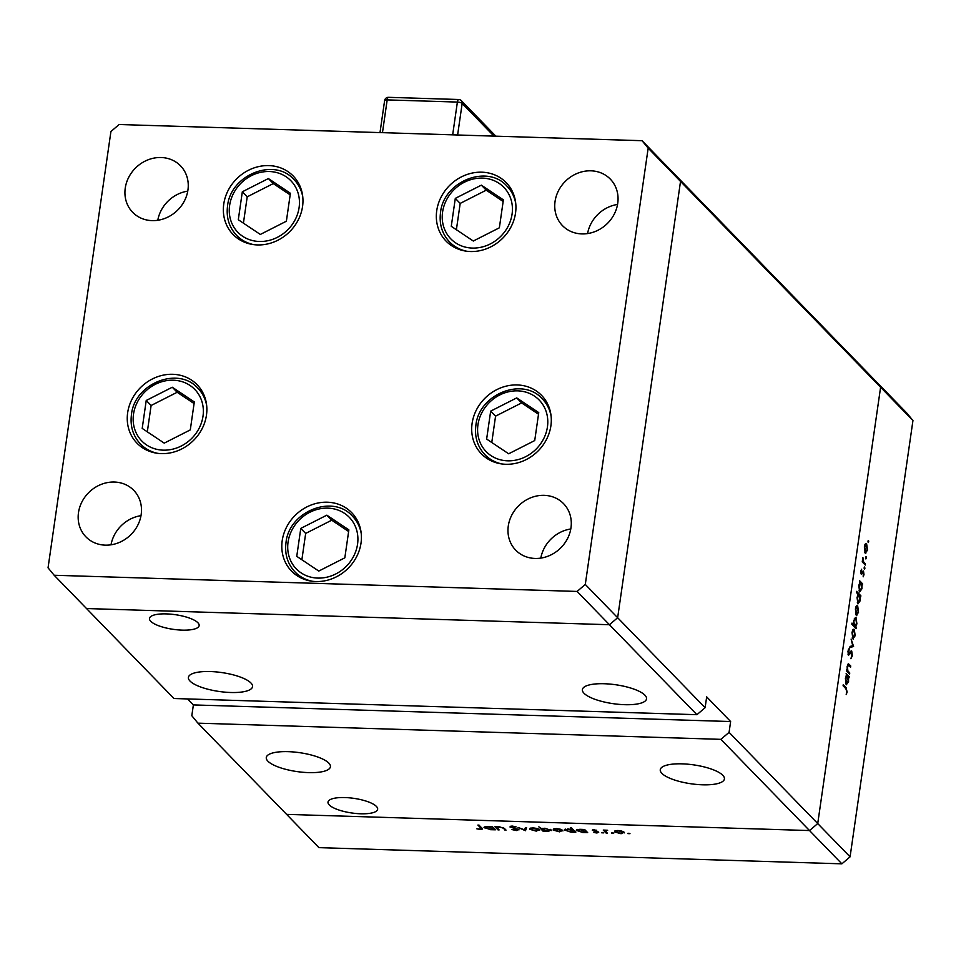 <?xml version="1.0" encoding="UTF-8"?>
<svg xmlns="http://www.w3.org/2000/svg" width="961" height="961" viewBox="0 0 961 961"><rect width="100%" height="100%" fill="white"/><g stroke="black" fill="none" stroke-linecap="round" stroke-linejoin="round"><path stroke-width="1.44" d="M302.559 206.483A41.936 37.431 135.8 0 1 274.365 241.836A41.936 37.431 135.8 0 1 233.091 234.496A41.936 37.431 135.8 0 1 223.757 204.044A41.936 37.431 135.8 0 1 251.95 168.692A41.936 37.431 135.8 0 1 293.225 176.043A41.936 37.431 135.8 0 1 302.559 206.483M515.528 213.078A41.936 37.431 135.8 0 1 487.335 248.431A41.936 37.431 135.8 0 1 446.06 241.091A41.936 37.431 135.8 0 1 436.738 210.639A41.936 37.431 135.8 0 1 464.932 175.286A41.936 37.431 135.8 0 1 506.207 182.626A41.936 37.431 135.8 0 1 515.528 213.078M550.893 425.831A41.936 37.431 135.8 0 1 522.7 461.184A41.936 37.431 135.8 0 1 481.425 453.844A41.936 37.431 135.8 0 1 472.103 423.393A41.936 37.431 135.8 0 1 500.297 388.04A41.936 37.431 135.8 0 1 541.572 395.379A41.936 37.431 135.8 0 1 550.893 425.831M361.012 543.097A41.936 37.431 135.8 0 1 332.818 578.45A41.936 37.431 135.8 0 1 291.543 571.11A41.936 37.431 135.8 0 1 282.21 540.659A41.936 37.431 135.8 0 1 310.403 505.306A41.936 37.431 135.8 0 1 351.678 512.645A41.936 37.431 135.8 0 1 361.012 543.097M206.459 415.176A41.936 37.431 135.8 0 1 178.266 450.529A41.936 37.431 135.8 0 1 136.991 443.177A41.936 37.431 135.8 0 1 127.657 412.737A41.936 37.431 135.8 0 1 155.862 377.385A41.936 37.431 135.8 0 1 197.125 384.724A41.936 37.431 135.8 0 1 206.459 415.176M555.062 201.402A33.359 29.779 -44.2 0 0 562.473 225.619A33.359 29.779 -44.2 0 0 595.303 231.457A33.359 29.779 -44.2 0 0 617.731 203.336A33.359 29.779 -44.2 0 0 610.319 179.118A33.359 29.779 -44.2 0 0 577.489 173.28A33.359 29.779 -44.2 0 0 555.062 201.402M141.171 514.567A33.359 29.779 135.8 0 1 118.744 542.689A33.359 29.779 135.8 0 1 85.913 536.851A33.359 29.779 135.8 0 1 78.49 512.621A33.359 29.779 135.8 0 1 100.917 484.5A33.359 29.779 135.8 0 1 133.747 490.338A33.359 29.779 135.8 0 1 141.171 514.567M570.966 527.865A33.359 29.779 135.8 0 1 548.539 555.987A33.359 29.779 135.8 0 1 515.709 550.148A33.359 29.779 135.8 0 1 508.297 525.919A33.359 29.779 135.8 0 1 530.724 497.798A33.359 29.779 135.8 0 1 563.554 503.648A33.359 29.779 135.8 0 1 570.966 527.865M125.254 188.092A33.359 29.779 -44.2 0 0 132.678 212.321A33.359 29.779 -44.2 0 0 165.508 218.159A33.359 29.779 -44.2 0 0 187.936 190.038A33.359 29.779 -44.2 0 0 180.512 165.821A33.359 29.779 -44.2 0 0 147.682 159.97A33.359 29.779 -44.2 0 0 125.254 188.092M617.563 204.441A33.359 29.779 -44.2 0 0 587.579 233.571M187.755 191.143A33.359 29.779 -44.2 0 0 157.784 220.273M696.905 714.696L705.11 707.704L617.647 617.731L609.442 624.722L696.905 714.696L173.977 698.515L86.526 608.541L609.442 624.722L617.647 617.731L680.52 181.413L674.394 173.977L642.056 140.702L119.128 124.522L110.923 131.513L48.05 567.819L54.176 575.255L577.105 591.435L585.297 584.444L648.17 148.138L642.056 140.702M540.815 558.101A33.359 29.779 135.8 0 1 570.798 528.97M111.02 544.803A33.359 29.779 135.8 0 1 140.991 515.661M577.105 591.435L609.442 624.722L86.526 608.541L54.176 575.255M585.297 584.444L617.647 617.731L680.52 181.413L880.6 387.259L817.727 823.565L880.6 387.259L912.95 420.534L906.824 413.098L874.474 379.823L880.6 387.259L874.474 379.823L674.394 173.977L680.52 181.413L648.17 148.138M604.277 683.739A32.41 9.55 8.2 0 1 646.537 698.827A32.41 9.55 8.2 0 1 624.65 704.689A32.41 9.55 8.2 0 1 582.39 689.59A32.41 9.55 8.2 0 1 604.277 683.739M210.303 671.547A32.41 9.55 8.2 0 1 252.551 686.647A32.41 9.55 8.2 0 1 230.664 692.497A32.41 9.55 8.2 0 1 188.404 677.397A32.41 9.55 8.2 0 1 210.303 671.547M288.168 751.658A32.41 9.55 8.2 0 1 330.428 766.758A32.41 9.55 8.2 0 1 308.541 772.608A32.41 9.55 8.2 0 1 266.281 757.508A32.41 9.55 8.2 0 1 288.168 751.658M682.154 763.851A32.41 9.55 8.2 0 1 724.414 778.951A32.41 9.55 8.2 0 1 702.527 784.801A32.41 9.55 8.2 0 1 660.267 769.701A32.41 9.55 8.2 0 1 682.154 763.851M344.939 797.558A25.082 7.388 8.2 0 1 377.649 809.246A25.082 7.388 8.2 0 1 360.711 813.775A25.082 7.388 8.2 0 1 328.001 802.087A25.082 7.388 8.2 0 1 344.939 797.558M182.194 630.128A25.082 7.388 -171.8 0 0 199.143 625.587A25.082 7.388 -171.8 0 0 166.433 613.899A25.082 7.388 -171.8 0 0 149.484 618.44A25.082 7.388 -171.8 0 0 182.194 630.128M912.95 420.534L850.077 856.84L817.727 823.565L809.522 830.556L720.87 739.345L197.942 723.165L318.944 847.65L841.872 863.831L809.522 830.556L286.606 814.375L809.522 830.556L817.727 823.565L729.075 732.354L720.87 739.345M187.563 698.935L193.377 704.918L730.624 721.543L706.671 696.881L705.11 707.704M730.624 721.543L729.075 732.354M193.377 704.918L191.816 715.729L197.942 723.165M848.431 665.084L847.482 666.838L847.842 670.814L849.752 672.976L849.584 674.105L846.521 670.946L846.677 669.817L847.23 670.382L847.134 666.249L849.188 664.399L850.749 666.009L850.581 667.15L847.398 665.036M848.311 663.847L849.188 664.399L847.686 664.363M851.014 651.017L851.722 651.041L852.347 655.81L850.869 658.705L851.914 655.378L851.554 652.171L848.479 655.318L847.95 651.198L849.14 648.567L848.623 654.165L851.398 650.873M851.554 652.171L850.185 652.171M847.974 654.141L849.284 653.888M853.572 646.441L849.872 647.654L850.053 646.429L852.731 645.66L851.11 639.077L853.572 646.441L850.365 646.333M852.912 638.885L851.999 632.458L853.02 629.479L854.281 629.335L855.182 635.726L852.912 638.885L853.452 639.161M853.02 629.479L854.281 629.335L853.176 629.299M856.287 615.424L855.386 608.998L856.395 606.019L857.668 605.874L858.557 612.265L856.287 615.424L856.828 615.701M856.395 606.019L857.668 605.874L856.563 605.838M859.939 582.378L859.53 580.66L862.594 583.82L862.425 584.949L861.897 584.408L861.945 588.769L859.651 591.94L858.774 585.477L859.939 582.378M867.975 541.86L868.696 541.884L868.504 540.478L868.203 542.581M867.999 541.163L868.263 540.466M865.248 553.284L864.335 546.869L865.344 543.89L866.618 543.746L867.507 550.136L865.248 553.284L865.777 553.572M865.344 543.89L866.618 543.746L865.513 543.71M865.621 558.209L866.341 558.233L866.149 556.815L865.837 558.918M865.645 557.512L865.909 556.815M865.465 563.915L865.296 565.044L862.233 561.897L862.918 557.584L863.41 561.572L865.465 563.915L864.155 563.879M864.155 568.395L864.876 568.419L864.672 567.014L864.371 569.116M864.179 567.699L864.432 567.002M861.308 574.318L860.84 571.158L861.609 569.248L861.452 573.164L863.483 570.99L863.987 574.606L863.194 576.816L863.338 572.143L861.356 574.366M860.84 573.152L861.777 573.14M863.338 572.143L862.293 572.131M858.233 594.379L856.407 592.505L856.563 591.363L860.864 595.796L860.708 596.925L860.179 596.385L860.215 600.745L857.933 603.916L857.044 597.454L858.233 594.379M855.734 626.92L856.131 628.638L851.83 624.218L851.999 623.076L853.788 624.926L853.728 620.53L856.011 617.358L856.888 623.833L855.734 626.92L854.425 626.884M846.545 675.259L846.148 673.541L849.212 676.688L849.043 677.829L848.515 677.277L848.563 681.649L846.269 684.821L845.392 678.346L846.545 675.259M846.701 691.536L845.872 688.677L843.085 685.806L843.241 684.676L846.076 687.583L847.121 692.04L846.197 694.587L846.701 691.536M499.119 829.92L498.002 829.884L494.927 826.724L499.492 826.82L504.465 828.514L506.039 830.124L502.639 827.889L499.672 827.193L497.366 827.938L499.119 829.92M518.832 829.499L516.381 830.556L511.648 829.499L515.949 830.112L517.691 829.463L509.943 826.94L512.057 826.028L516.105 826.856L511.048 826.953L519.012 829.884M517.907 828.959L517.799 829.691L517.775 828.911M511.072 826.052L511.048 826.953M525.475 830.736L518.075 827.445L524.562 829.872L525.379 827.673L526.592 827.709L525.475 830.736L525.919 827.685M539.385 829.643L536.226 831.121L529.907 829.343L530.076 828.274L533.055 827.853L537.043 828.478L539.65 830.22M529.907 829.343L530.076 828.274L529.907 829.343M562.69 830.364L559.53 831.842L553.212 830.064L553.38 828.995L556.359 828.574L560.347 829.199L562.954 830.941M553.212 830.064L553.38 828.995L553.212 830.064M576.636 829.739L576.492 830.772L579.723 829.295L584.612 829.499L587.676 832.658L582.859 832.562L576.228 830.208M629.359 833.391L627.881 833.607L629.972 833.667M627.917 833.367L628.578 833.283M624.242 832.262L621.082 833.74L614.764 831.974L614.932 830.893L617.911 830.484L621.899 831.109L624.506 832.839M614.764 831.974L614.932 830.893L614.764 831.974M613.13 832.887L611.652 833.103L613.743 833.163M611.689 832.875L612.349 832.779M607.448 833.271L606.319 833.235L603.256 830.076L607.652 830.268L605.562 831.133L607.448 833.271M605.67 830.184L605.562 831.133M603.172 832.574L601.682 832.791L603.772 832.863M601.718 832.562L602.379 832.466M592.517 829.92L596.733 830.256L593.55 830.508L598.739 832.166L596.937 832.995L593.91 832.49L597.634 832.154L592.276 830.172M594.379 829.763L593.55 830.508M597.802 831.649L597.706 832.31L597.706 831.625M564.744 829.379L564.6 830.4L567.831 828.935L572.191 829.715L570.353 827.829L571.483 827.865L575.783 832.286L570.966 832.19L564.335 829.848M551.278 830.004L548.034 831.481L543.157 831.277L538.857 826.856L541.776 828.73L544.899 828.226L551.542 830.568M484.392 826.892L484.248 827.914L487.479 826.448L492.356 826.652L495.432 829.799L490.615 829.703L483.984 827.361M481.845 828.022C483.035 828.899 482.542 829.367 480.392 829.439L476.884 828.85L480.032 829.007L480.68 827.95L477.893 825.079L479.022 825.115L482.47 828.959M480.032 829.007L480.824 826.965M850.077 856.84L841.872 863.831M623.461 831.709L623.317 832.67L618.283 830.869L615.893 832.01L620.698 833.355L623.208 831.589M615.821 830.604L615.893 832.01M606.463 832.25L606.319 833.235M593.502 829.739L593.321 830.989M586.69 831.637L586.546 832.622M586.162 831.097L586.018 832.07M585.405 830.316L585.237 831.505L580.12 829.691L577.621 830.809L582.522 832.178L585.021 831.049L585.165 830.076M577.573 829.427L577.621 830.809M574.798 831.277L574.654 832.25M574.27 830.724L574.125 831.709M572.324 828.73L572.191 829.715M573.513 829.956L573.345 831.133L568.227 829.319L565.729 830.448L570.63 831.806L573.128 830.688L573.273 829.703M565.681 829.067L565.729 830.448M561.897 829.811L561.765 830.772L556.731 828.959L554.329 830.112L559.146 831.445L561.656 829.691M554.269 828.694L554.329 830.112M543.325 830.148L543.157 831.277M542.749 829.727L547.65 831.097L550.148 829.968L545.247 828.61L542.749 829.727L542.665 828.382M550.245 829.331L550.341 830.4L550.473 829.439M538.604 829.091L538.46 830.04L533.427 828.238L531.025 829.379L535.842 830.724L538.352 828.971M530.965 827.974L531.025 829.379M525.763 827.685L525.319 830.724M498.134 828.899L498.002 829.884M505.054 829.115L504.909 830.1M494.447 828.79L494.302 829.763M493.906 828.238L493.774 829.223M493.161 827.469L492.981 828.646L487.864 826.832L485.377 827.962L490.278 829.319L492.777 828.202L492.921 827.217M485.317 826.58L485.377 827.962M864.624 552.131L867.134 549.752L866.462 544.875L864.912 544.623M866.462 544.875L864.72 547.265L865.813 552.371L864.696 552.335M862.281 561.536L863.41 561.572M861.056 570.269L861.765 570.281M862.305 572.107L863.026 572.131M861.705 573.2L862.485 573.224M861.188 583.771L862.594 583.82M859.038 590.787L861.573 588.348L860.9 583.387L859.398 583.123M860.9 583.387L859.158 585.85L860.203 591.015L859.11 590.979M859.458 595.748L860.864 595.796M857.32 602.763L859.843 600.325L859.182 595.352L857.705 595.099M859.182 595.352L857.428 597.826L858.473 602.979L857.38 602.943M855.662 614.271L858.185 611.881L857.5 607.004L855.963 606.751M857.5 607.004L855.758 609.394L856.864 614.499L855.734 614.463M854.99 627.461L856.299 627.509M852.491 624.878L853.788 624.926M853.452 625.887L855.194 626.152L853.668 626.104M853.668 620.938L854.761 625.923L856.515 623.461L855.843 618.488L854.317 618.259M855.843 618.488L854.101 620.95M852.287 637.732L854.797 635.341L854.125 630.476L852.575 630.212M854.125 630.476L852.383 632.855L853.476 637.96L852.359 637.924M850.041 646.489L853.548 646.597M848.275 649.828L849.248 649.852M846.605 670.37L847.23 670.382M849.452 665.973L850.749 666.009M847.398 665.048L848.215 665.072M846.545 670.766L847.842 670.814M848.443 672.928L849.752 672.976M847.794 676.652L849.212 676.688M845.656 683.667L848.191 681.217L847.518 676.256L846.016 675.991M847.518 676.256L845.776 678.718L846.821 683.884L845.728 683.848M459.13 99.536L388.929 97.337M481.353 185.149L455.298 198.374L451.274 226.315L473.305 241.031L499.36 227.805L503.384 199.864L481.353 185.149L486.242 190.17L460.187 203.408L456.391 229.739M503.156 201.474L486.242 190.17M460.187 203.408L455.298 198.374M268.383 178.554L242.328 191.78L238.304 219.733L260.323 234.448L286.378 221.21L290.402 193.269L268.383 178.554L273.272 183.587L247.217 196.813L243.421 223.144M290.174 194.879L273.272 183.587M247.217 196.813L242.328 191.78M172.283 387.235L146.228 400.473L142.204 428.414L164.235 443.129L190.29 429.903L194.314 401.95L172.283 387.235L177.172 392.268L151.117 405.494L147.321 431.837M194.074 403.56L177.172 392.268M151.117 405.494L146.228 400.473M326.836 515.168L300.781 528.394L296.757 556.347L318.788 571.062L344.831 557.824L348.867 529.883L326.836 515.168L331.725 520.201L305.67 533.427L301.874 559.758M348.627 531.493L331.725 520.201M305.67 533.427L300.781 528.394M516.718 397.902L490.675 411.128L486.638 439.069L508.669 453.784L534.724 440.558L538.749 412.617L516.718 397.902L521.607 402.923L495.564 416.149L491.768 442.492M538.52 414.215L521.607 402.923M495.564 416.149L490.675 411.128M503.588 827.793L503.468 828.61M863.134 562.822L864.432 562.858M849.356 653.768L850.089 653.78M847.338 671.787L848.635 671.835M844.779 687.547L846.076 687.583M452.667 134.84L457.388 102.07L387.187 99.896L382.466 132.666M493.966 136.126L462.169 103.416L457.616 134.996M461.316 100.653A3.808 3.808 0 0 0 458.709 99.5A3.808 1.297 -88.2 0 0 457.388 102.07A3.808 1.117 8.2 0 1 462.169 103.416A3.808 3.4 -44.2 0 0 461.316 100.653L494.867 135.165A3.808 3.4 135.8 0 1 495.516 136.174M387.187 99.896A3.808 1.297 -88.2 0 1 388.508 97.325A3.808 3.808 0 0 0 384.616 100.593A3.808 1.117 8.2 0 1 387.187 99.896M512.069 214.159A36.974 33.01 -44.2 0 0 482.374 178.109A36.974 33.01 -44.2 0 0 442.589 212.009A36.974 33.01 -44.2 0 0 472.283 248.07A36.974 33.01 -44.2 0 0 512.069 214.159M512.609 191.96L506.988 186.17A40.026 35.725 135.8 0 1 515.757 203.552M466.71 251.229A40.026 35.725 135.8 0 1 449.58 241.98L455.202 247.758M299.099 207.576A36.974 33.01 -44.2 0 0 269.392 171.526A36.974 33.01 -44.2 0 0 229.619 205.426A36.974 33.01 -44.2 0 0 259.314 241.475A36.974 33.01 -44.2 0 0 299.099 207.576M299.64 185.365L294.018 179.587A40.026 35.725 135.8 0 1 302.775 196.969M253.728 244.635A40.026 35.725 135.8 0 1 236.61 235.385L242.232 241.163M202.999 416.257A36.974 33.01 -44.2 0 0 173.304 380.208A36.974 33.01 -44.2 0 0 133.519 414.107A36.974 33.01 -44.2 0 0 163.214 450.156A36.974 33.01 -44.2 0 0 202.999 416.257M203.54 394.046L197.918 388.268A40.026 35.725 135.8 0 1 206.687 405.65M157.64 453.316A40.026 35.725 135.8 0 1 140.51 444.066L146.132 449.856M357.552 544.19A36.974 33.01 -44.2 0 0 327.845 508.141A36.974 33.01 -44.2 0 0 288.072 542.04A36.974 33.01 -44.2 0 0 317.767 578.09A36.974 33.01 -44.2 0 0 357.552 544.19M358.093 521.979L352.471 516.201A40.026 35.725 135.8 0 1 361.24 533.571M312.193 581.249A40.026 35.725 135.8 0 1 295.063 571.999L300.685 577.777M547.434 426.912A36.974 33.01 -44.2 0 0 517.739 390.863A36.974 33.01 -44.2 0 0 477.953 424.762A36.974 33.01 -44.2 0 0 507.66 460.824A36.974 33.01 -44.2 0 0 547.434 426.912M547.974 404.713L542.352 398.923A40.026 35.725 135.8 0 1 551.121 416.305M502.074 463.983A40.026 35.725 135.8 0 1 484.957 454.733L490.566 460.511M593.478 830.364L593.562 829.739M481.197 828.682L481.365 827.529M861.585 573.236L860.852 573.212M863.182 572.059L862.329 572.035M851.362 652.063L850.257 652.038M848.827 654.273L847.998 654.237M495.576 136.174A3.808 3.808 0 0 0 494.867 135.165M458.709 99.5L388.508 97.325M384.616 100.593L380.003 132.594M506.988 186.17C487.371 163.706 443.417 181.437 440.522 212.561C439.069 224.105 442.096 233.907 449.58 241.98M294.018 179.587C274.402 157.124 230.448 174.842 227.553 205.978C226.099 217.522 229.114 227.325 236.61 235.385M197.918 388.268C178.302 365.805 134.348 383.523 131.453 414.659C129.999 426.203 133.026 436.006 140.51 444.066M352.471 516.201C332.854 493.738 288.901 511.456 286.006 542.593C284.552 554.137 287.567 563.939 295.063 571.999M542.352 398.923C522.736 376.46 478.782 394.19 475.899 425.315C474.434 436.859 477.461 446.661 484.957 454.733"/></g></svg>
